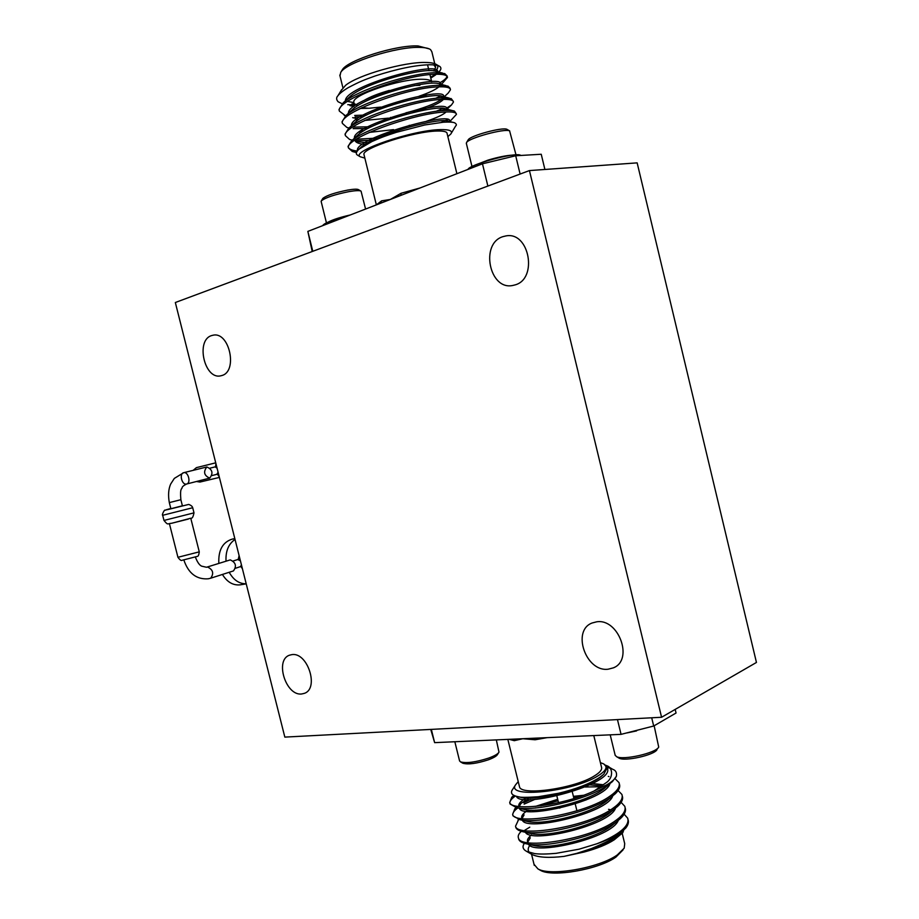 <?xml version="1.0" encoding="UTF-8"?>
<svg xmlns="http://www.w3.org/2000/svg" width="919" height="919" viewBox="0 0 919 919"><rect width="100%" height="100%" fill="white"/><g stroke="black" fill="none" stroke-linecap="round" stroke-linejoin="round"><path stroke-width="1.38" d="M229.716 560.073L230.301 559.901C235.827 562.485 236.861 566.161 233.426 570.929L210.681 578.212C214.104 573.387 213.047 569.654 207.51 567.012L207.062 567.138M240.422 560.854L237.803 559.545M238.756 558.66L239.239 556.144M226.028 561.21C225.511 551.182 228.509 543.922 235.034 539.453M218.848 563.45C218.171 550.205 222.674 542.084 232.335 539.085L234.816 538.603M238.193 559.407L238.986 556.213M193.174 470.356L196.39 467.645L215.724 462.831M209.681 478.133C204.064 475.548 203.133 471.826 206.867 466.967L206.867 466.967C212.473 469.517 213.426 473.239 209.716 478.121L186.568 484.026C181.928 485.416 178.941 473.595 183.662 472.699L183.662 472.699C188.257 471.275 191.29 483.13 186.568 484.026L186.534 484.037C183.662 485.508 182.18 486.725 182.123 487.656C181.985 489.379 179.791 487.392 180.859 499.706L182.387 505.783L172.14 508.425L170.854 508.678L169.314 502.601L180.859 499.706M215.919 463.624L215.563 466.404L216.045 464.084M217.091 468.231L215.218 466.875M182.054 560.291L197.125 556.432C198.159 556.581 198.872 555.053 199.274 551.848L177.941 557.293C179.848 559.947 181.25 560.935 182.123 560.291M503.061 236.608L505.944 235.919C529.505 231.197 538.097 279.273 514.801 284.97L512.859 285.441C489.379 290.795 479.787 243.317 503.061 236.608M596.603 621.83C618.51 618.085 633.892 659.819 613.49 667.814L608.114 669.216C585.828 672.168 571.457 630.514 592.123 622.99L596.603 621.83M291.84 654.638C307.566 651.812 319.456 688.595 304.327 693.363L301.719 693.971C285.798 696.223 274.471 659.716 289.657 655.155L291.84 654.638M211.669 335.561L213.047 335.217C229.474 331.219 238.136 371.69 221.72 375.561L220.801 375.802C204.455 380.041 195.356 340.099 211.669 335.561M322.695 198.619L322.833 198.401C326.613 195.425 334.953 192.634 347.853 190.049C353.838 189.038 357.422 188.923 358.582 189.693L360.742 190.98M321.179 201.606L321.34 200.859C325.533 197.574 334.803 194.483 349.151 191.589C355.814 190.474 359.788 190.336 361.064 191.175L365.578 209.05M328.416 221.984C333.057 219.572 340.34 217.24 350.254 214.977M322.695 225.637L322.695 225.614C324.177 223.133 332.379 219.963 347.302 216.126M509.689 130.9L506.92 129.303C502.463 126.948 470.459 135.621 468.231 139.768L468.035 140.09M515.996 154.84L509.597 130.866C504.68 128.258 469.035 137.919 466.588 142.491L466.381 143.49M512.745 155.116C506.541 155.403 498.316 157.057 488.069 160.09L474.951 165.167M520.924 155.449L520.269 155.116C514.261 152.29 469.104 164.673 468.024 169.395M447.863 136.621L450.861 133.956C452.952 130.854 449.46 129.418 440.396 129.625C412.47 130.004 349.99 151.428 360.248 156.758L364.854 158.114M451.286 133.244L455.675 125.949C456.881 125.007 456.525 123.95 454.595 122.778C452.78 122.066 449.012 121.882 443.268 122.227L424.727 124.984L396.388 132.325C385.256 136.001 383.717 136.403 371.919 141.537L359.007 149.177C356.101 151.922 355.561 153.875 357.388 155.058L358.456 155.69M400.983 195.345L401.063 193.277L420.006 187.981M341.868 70.533L342.35 69.741C347.6 60.172 396.273 44.767 418.122 45.95L429.299 48.902M434.767 63.698L431.861 51.786L430.586 49.649C428.794 48.305 425.382 47.57 420.351 47.42C397.41 46.191 346.199 62.4 340.742 72.383L339.984 75.921M431.654 81.699C430.747 80.114 427.576 79.298 422.143 79.264C400.282 78.632 351.46 95.174 353.872 102.17M380.937 107.063L368.795 108.281L361.914 107.672M364.096 155.035L363.958 154.461C361.661 148.292 413.964 131.371 437.007 131.049C443.636 130.843 447.002 131.681 447.105 133.531L456.892 173.702M380.822 203.145L381.58 200.847L390.38 199.446L401.063 193.277M353.964 102.641L347.508 101.412M340.915 90.843L345.555 85.364C357.813 75.071 404.636 61.676 425.899 62.469C431.252 62.572 434.836 63.308 436.651 64.675L440.063 66.662C438.673 65.387 435.101 64.755 429.357 64.755C415.239 65.134 397.249 68.845 375.354 75.898C363.878 80.022 360.685 81.09 347.979 87.787C342.971 90.809 339.605 93.485 337.882 95.817C336.136 97.575 336.205 99.551 338.089 101.745L341.581 103.468M437.421 65.479C438.397 67.018 437.639 68.925 435.158 71.211M430.586 77.242L435.778 74.267M438.627 72.096C441.074 69.959 441.545 68.144 440.063 66.662M456.283 113.68L454.423 111.084C452.251 110.337 448.529 110.142 443.257 110.533C418.857 111.934 363.637 129.154 351.46 140.986L348.06 146.397L348.29 147.327M348.439 147.614C349.565 149.383 352.505 150.521 357.25 151.026M449.782 121.584L456.444 114.358C456.261 112.267 451.999 111.509 443.647 112.107C413.63 113.588 344.522 138.252 348.439 147.925L352.287 151.463L353.895 151.888M347.75 104.674L356.078 104.984M441.396 84.479L447.473 77.449L447.093 75.909L444.704 73.566L434.055 72.739C410.046 73.417 356.675 89.993 343.178 102.848L338.996 109.579L339.249 110.625M447.473 77.449C447.208 75.013 442.855 73.968 434.434 74.313C404.153 74.83 335.159 100.251 339.375 111.119L345.624 115.863M444.187 96.851L448.311 92.957L450.459 89.752L450.092 88.213L447.967 86.099L437.122 85.341C412.987 86.26 358.996 103.054 345.935 115.587L342.017 121.859L342.27 122.87M352.655 127.132L371.437 126.753M450.459 89.752C450.23 87.443 445.91 86.489 437.513 86.914C407.312 87.753 338.284 112.934 342.396 123.399L346.911 127.465L348.99 128.028L346.911 127.465M353.149 128.649L367.784 128.568M453.285 101.343L451.206 98.597L440.19 97.942C415.928 99.103 361.316 116.116 348.692 128.292L345.039 134.128L345.28 135.104M356.377 139.206L380.374 137.919M446.542 108.235L451.493 104.95L453.458 102.055C453.251 99.861 448.954 99.011 440.58 99.516C410.471 100.676 341.408 125.593 345.418 135.667L349.588 139.458L352.345 140.159M355.871 140.63L372.413 140.32M351.874 103.939L354.975 103.836M439.81 82.825C444.187 80.321 446.6 78.149 447.048 76.311M354.7 115.438L366.624 115.024M435.583 98.344L440.683 96.001M355.067 116.931L363.35 116.759M440.144 97.942L442.843 96.564M436.134 111.302L442.958 108.35M441.579 110.671L445.462 108.798M441.246 122.399L447.679 119.527M445.853 122.078L447.99 121.067M657.051 749.559C654.719 755.016 624.644 761.748 619.004 758.106L618.567 757.853M654.144 725.757L658.716 747.067C656.155 753.098 622.645 760.61 616.408 756.567L615.11 755.016M636.591 730.904L627.114 732.902M646.16 727.951L625.977 733.109M462.59 763.08L462.877 763.252C468.242 764.711 476.743 763.574 488.38 759.806C493.549 757.888 496.582 756.119 497.512 754.488L498.672 752.638M459.523 760.714L460.511 761.874C466.45 763.494 475.904 762.207 488.851 758.026C494.594 755.9 497.983 753.936 498.994 752.133L496.329 739.91M518.236 781.632L515.49 784.929C505.921 798.714 573.031 791.787 597.959 775.877C606.471 770.57 608.24 766.515 603.301 763.735L600.394 762.667M512.802 789.134L511.952 790.455C510.527 793.499 512.469 795.555 517.788 796.624C519.442 797.52 526.254 797.566 538.235 796.762L558.499 793.281C575.719 789.191 589.447 783.907 599.682 777.44L603.772 774.269L607.126 767.882L604.22 764.286M605.724 765.251L606.62 765.699C613.191 767.388 613.513 778.382 605.782 782.965L594.202 790.937L607.436 784.458C612.238 781.518 615.225 778.784 616.396 776.256C616.994 772.638 615.776 770.329 612.766 769.329L607.953 766.492M610.021 768.204L607.08 767.422M512.963 739.163L514.284 740.68L509.126 739.336M623.036 849.914L615.925 857.094C598.797 869.5 552.216 877.565 540.452 870.327L539.51 869.788M534.019 864.297L537.937 868.903C550.228 876.473 599.257 867.984 617.246 854.969L624.196 848.191L624.713 843.676L622.22 833.441M593.8 735.579L601.474 767.078C602.404 769.536 600.027 772.488 594.306 775.958C574.639 788.502 521.039 796.095 519.522 786.859L519.315 786.044M534.295 738.221L535.099 739.772L522.819 738.727L514.284 740.68M524.404 843.309C522.038 846.606 522.796 849.317 526.69 851.431L534.72 853.602C539.533 854.268 546.667 854.176 556.121 853.337L579.108 849.179L596.89 843.768C606.161 840.54 613.651 837.071 619.349 833.349L625.713 828.111L618.648 834.486C614.696 837.956 605.587 842.654 591.331 848.593L576.615 853.418L564.071 856.37C549.091 858.128 538.419 857.507 532.078 854.509L531.067 853.935M529.367 852.487C527.678 850.466 527.828 848.088 529.826 845.365M564.071 856.37L584.07 852.051C596.879 848.628 606.942 844.55 614.26 839.794L622.749 832.775L623.656 830.294M515.467 795.969C511.826 798.473 509.953 800.748 509.838 802.781M509.838 803.057L510.079 804.01L516.467 807.594C533.629 812.051 587.356 799.863 607.654 785.343L612.387 781.644L616.396 776.256M513.985 795.326L511.78 797.21L509.712 802.528C511.355 811.316 561.854 806.147 594.202 790.937M596.89 843.768C606.333 840.035 613.731 836.221 619.096 832.315C626.172 827.146 629.033 822.425 627.666 818.151L624.139 814.2M529.781 827.169L524.875 830.179M518.557 838.427L518.81 839.484C519.694 841.494 522.291 842.953 526.598 843.86C545.197 848.455 596.902 836.508 616.511 821.724L620.141 818.829C624.644 814.739 626.31 811.052 625.15 807.79L625.138 807.732M521.142 831.442L521.142 831.442C518.592 833.912 517.696 836.106 518.454 838.013C519.97 850.213 591.043 839.484 616.144 820.207C623.243 815.107 626.126 810.478 624.794 806.308L621.129 802.367M515.651 826.652L515.904 827.674C516.742 829.535 519.178 830.914 523.198 831.775C541.337 836.324 593.72 824.309 613.559 809.605L617.568 806.434C621.818 802.528 623.381 799.025 622.266 795.934L622.243 795.854M518.707 819.415L515.536 826.192C516.972 838.025 588.011 827.066 613.191 808.088C620.314 803.068 623.22 798.519 621.91 794.453L618.096 790.535M517.937 807.858C514.537 810.328 512.813 812.58 512.733 814.602M512.745 814.854L512.986 815.842L519.821 819.679C537.477 824.194 590.538 812.086 610.607 797.474L614.983 794.039C618.981 790.317 620.451 786.997 619.383 784.079L619.349 783.953M516.145 807.525L514.893 808.64L512.63 814.372C513.962 825.836 584.966 814.636 610.239 795.957C617.373 791.006 620.302 786.561 619.015 782.597L615.041 778.692M625.713 828.111C628.194 824.986 628.964 822.149 628.033 819.622L628.022 819.61M585.931 800.058L579.958 800.69M540.9 809.662L535.823 811.569M590.009 798.312L585.265 798.657M535.685 810.053L531.894 811.638M534.961 799.346L524.106 804.114M600.877 786.744L585.07 786.997M530.435 799.553L523.75 802.666M614.26 839.794L621.037 832.625M530.286 837.806L527.759 842.183M528.471 844.193C533.824 855.957 611.985 838.071 618.28 820.403M525.404 832.154C529.769 843.998 609.779 825.676 615.512 808.169M577.959 797.255L573.743 797.795M558.028 800.748L540.923 805.791M531.102 810.121L528.678 811.5M524.106 814.9L521.958 818.588M522.348 820.104C525.668 832.04 607.608 813.269 612.732 795.923M602.106 785.871L589.757 784.883M529.183 798.06L521.027 803.413L519.086 806.572M519.315 808.054C521.521 820.093 605.437 800.84 609.94 783.7M516.432 796.279C519.844 809.283 616.465 783.827 607.195 768.031L607.126 767.87M584.07 852.051C598.958 847.307 609.756 842.022 616.465 836.21L618.533 834.567M531.412 835.072C528.126 837.657 526.863 839.943 527.621 841.919L528.092 842.689M533.261 845.377L534.123 845.572C550.929 849.914 600.084 837.335 613.869 823.884L616.948 821.402M529.941 833.326L530.814 833.533C547.31 837.887 597.718 824.975 611.25 811.569L614.489 808.927M583.634 795.268L573.387 796.359M557.684 799.312L535.444 806.411M528.402 809.995C523.175 813.166 520.981 815.923 521.808 818.278L521.969 818.599M526.633 821.276L527.517 821.483C543.692 825.848 595.351 812.603 608.631 799.243L612.02 796.463M603.553 784.792L592.548 783.493M527.242 797.428C520.855 800.886 518.063 803.895 518.89 806.457L518.936 806.549M523.359 809.225L524.232 809.444C540.062 813.797 592.985 800.219 605.989 786.94L609.527 783.999M519.086 796.876L520.958 797.393C536.156 801.632 588.953 788.33 602.669 775.234M431.344 729.387L434.63 742.644L430.735 729.422M675.189 709.411L676.051 713.018L653.696 726.021L621.06 734.361L434.63 742.644M651.697 717.785L653.696 726.021M621.06 734.361L617.465 719.588M661.577 717.268L284.833 737.107L175.334 302.512L529.436 170.578L661.577 717.268L756.452 662.45L637.154 162.87L529.436 170.578M430.793 78.081L435.663 74.864M437.478 72.67L437.662 71.854C440.316 59.873 344.556 86.03 345.418 100.78M349.99 105.639L353.918 106.501M419.053 96.219C429.047 92.773 435.64 89.66 438.834 86.891M440.316 85.249L440.661 84.169C443.406 72.59 346.819 99.126 348.427 113.278M352.689 117.666L357.445 118.631M406.187 112.796C423.383 108.281 435.101 103.836 441.315 99.47M443.073 97.816L443.555 97M443.728 96.736L443.659 96.472C446.485 85.306 349.082 112.21 351.437 125.742M361.029 130.751L363.614 130.912M445.772 110.36L446.657 108.764C449.563 98.034 351.357 125.271 354.447 138.195M355.171 140.01L358.134 141.733L369.001 142.939M359.007 149.177L360.753 147.545C373.976 134.461 441.648 116.575 448.863 121.319L449.896 122.055L449.644 121.044C452.642 110.74 353.505 138.367 357.468 150.647L357.468 150.647M437.662 71.854L437.869 72.681L436.088 71.475C426.6 66.467 364.246 82.767 349.588 96.932L348.634 97.805M360.294 108.453L367.738 108.293M418.8 97.931L427.048 94.91M440.959 85.249L439.305 83.962C430.356 79 366.692 95.691 352.368 109.614L351.437 110.487M355.825 119.849L357.882 120.148M364.671 120.458L388.392 118.137M412.976 112.555C429.851 107.615 439.994 103.227 443.417 99.39M444.026 97.805L442.51 96.426C434.124 91.532 369.128 108.614 355.159 122.284L354.229 123.135M359.26 132.003L361.477 132.256M369.231 132.416L393.573 129.625M426.554 121.216C437.053 117.621 443.567 114.542 446.083 111.957M447.025 110.349L445.692 108.879C437.892 104.054 371.552 121.538 357.951 134.921L355.239 138.137M354.872 140.216C355.584 142.721 359.363 144.111 366.221 144.398M360.753 147.545L359.857 148.373M356.492 152.451L353.562 151.842M433.814 64.904L435.652 67.317L433.745 70.958M544.898 169.475L541.234 154.254L515.697 155.759L520.12 174.047M312.219 251.519L307.854 231.393L482.464 163.812L515.697 155.759M487.874 186.063L482.464 163.812M307.854 231.393L312.782 251.301M364.2 100.355C369.989 96.874 378.341 93.566 389.254 90.441M414.366 85.547L419.903 85.272M190.773 518.224L171.784 523.233M216.85 474.33L218.09 472.217M219.113 476.283L217.608 474.48L219.227 476.743M215.517 467.013L216.7 466.703M218.469 473.733L217.286 474.009M215.563 466.427L216.252 464.934M218.906 475.456L217.585 474.457M219.4 477.421L199.963 482.05L196.448 481.51M246.212 583.795C239.204 583.875 233.541 580.038 229.21 572.284M246.223 583.864L240.227 584.829C233.093 585.587 227.154 582.129 222.421 574.455M242.294 568.287L240.904 566.678L242.398 568.677M241.766 566.196L240.594 566.518L241.421 564.817M238.848 559.556L240.008 559.2M242.111 567.54L240.824 566.609M239.101 555.616L238.251 559.384L239.468 557.063M210.371 578.281L208.234 578.798C196.54 579.648 188.418 573.387 183.869 560.027M162.674 515.295L192.703 507.736C192.381 506.392 191.049 505.289 188.728 504.428L168.292 509.459C164.535 510.275 165.374 509.953 170.808 508.494L164.938 510.275C164.869 508.896 161.411 515.295 162.674 515.295L163.973 520.418C168.315 525.748 167.292 523.451 171.623 523.267L188.246 519.097C191.152 517.11 192.358 520.74 194.001 512.859L163.984 520.441M376.457 204.834L381.58 200.847M547.035 737.658L535.099 739.772M195.379 557.086C198.711 565.656 201.376 565.782 201.525 566.127L206.488 567.253L230.026 559.958M169.314 502.601C168.005 495.284 168.453 489.103 170.67 484.06L174.323 478.408L183.662 472.699L206.867 466.967M233.231 560.969L238.251 559.384M210.049 468.15L214.977 466.921M169.418 523.692L177.941 557.316M506.541 235.838L505.944 235.919M614.443 667.32L613.49 667.814M322.833 198.401L321.34 200.859M321.133 201.387L326.44 222.846M360.248 156.758L357.388 155.058M342.35 69.741L340.742 72.383M431.677 81.699L429.954 74.634M429.001 70.729L427.553 64.801M363.958 154.461L376.353 204.88M341.638 89.66L337.951 95.725M342.959 87.971L339.789 75.094M348.06 146.397L348.439 147.925M338.996 109.579L339.375 111.119M342.017 121.859L342.396 123.399M345.039 134.128L345.418 135.667M409.633 126.891L409.242 125.306M406.531 114.22L406.152 112.646M619.004 758.106L616.408 756.567M615.225 755.475L610.205 734.844M515.49 784.929L511.952 790.455M540.452 870.327L537.937 868.903M519.522 786.859L507.839 739.393M532.078 854.509L526.69 851.431M531.538 854.199L534.284 865.388M510.079 804.01L509.712 802.528M518.81 839.484L518.454 838.013M515.904 827.674L515.536 826.192M512.986 815.842L512.63 814.372M571.882 790.214L573.927 798.542M574.869 802.425L576.925 810.822M556.857 795.934L558.499 802.643M559.464 806.606L559.843 808.134M517.788 796.624L520.958 797.393M534.123 845.572L526.598 843.86M530.814 833.533L523.198 831.775M527.517 821.483L519.821 819.679M524.232 809.444L516.467 807.594M511.78 797.21L513.974 795.326M608.987 776.578L608.286 776.406M514.893 808.64L516.191 807.537M518.017 820.058L518.753 819.426M609.86 809.639L608.562 809.317M459.603 761.035L454.836 741.748M462.877 763.252L460.511 761.874M394.067 131.612L393.677 130.038M390.966 118.965L390.575 117.379M446.657 108.764L447.025 110.303M436.088 71.475L442.602 73.061M349.588 96.932L343.178 102.848M439.305 83.962L445.979 85.605M352.368 109.614L345.935 115.587M442.51 96.426L449.345 98.138M355.159 122.284L348.692 128.292M445.692 108.879L452.688 110.648M357.951 134.921L351.46 140.986M448.863 121.319L452.918 122.353M352.287 151.463L356.457 152.577M349.588 139.458L352.322 140.182M451.493 104.95L446.806 109.384M344.234 115.461L345.647 115.828M435.652 67.317L435.089 65.042M357.973 105.582L356.503 104.709M466.301 143.18L471.987 166.546M468.231 139.768L466.588 142.491M190.784 518.305L199.274 551.848M192.714 507.759L194.001 512.859M211.944 475.571L217.114 474.25M240.64 566.563L235.517 568.252"/></g></svg>
